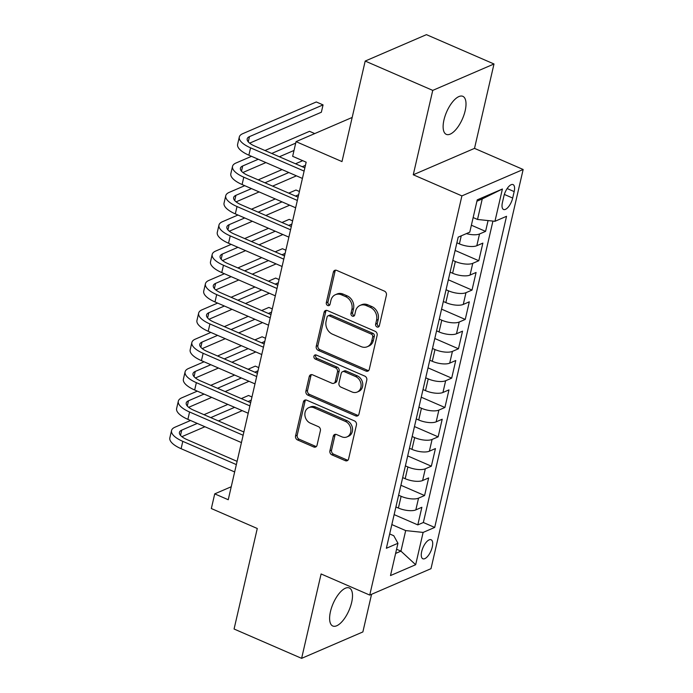 <?xml version="1.0" encoding="UTF-8"?>
<svg xmlns="http://www.w3.org/2000/svg" width="693" height="693" viewBox="0 0 693 693"><rect width="100%" height="100%" fill="white"/><g stroke="black" fill="none" stroke-linecap="round" stroke-linejoin="round"><path stroke-width="1.04" d="M377.027 326.975A2.226 1.854 -113.3 0 0 379.348 325.762L386.417 295.149A3.179 2.642 -113.3 0 0 384.424 291.121L336.685 270.391A3.179 2.642 -113.3 0 0 334.762 270.348A3.179 2.642 -113.3 0 0 333.368 272.115L326.299 302.728A2.226 1.854 -113.3 0 0 330.015 304.34L330.925 300.381A10.178 8.455 -113.3 0 1 335.386 294.716A10.178 8.455 -113.3 0 1 341.545 294.846L345.521 296.569A10.178 8.455 -113.3 0 1 351.879 309.476L350.97 313.435A2.226 1.854 -113.3 0 0 354.677 315.055L355.596 311.088A10.178 8.455 -113.3 0 1 360.048 305.431A10.178 8.455 -113.3 0 1 366.207 305.552L370.192 307.285A10.178 8.455 -113.3 0 1 376.55 320.192L375.632 324.151A2.226 1.854 -113.3 0 0 377.027 326.975M360.048 305.431L361.703 304.712A10.178 8.455 -113.3 0 1 367.862 304.842L371.846 306.566A10.178 8.455 -113.3 0 1 378.205 319.473L377.287 323.44A2.226 1.854 -113.3 0 0 379.088 326.386M335.663 270.166A3.179 2.642 -113.3 0 0 335.022 271.405L327.954 302.018A2.226 1.854 -113.3 0 0 329.755 304.963M335.386 294.716L337.041 294.005A10.178 8.455 -113.3 0 1 343.2 294.135L347.176 295.859A10.178 8.455 -113.3 0 1 353.534 308.766L352.624 312.725A2.226 1.854 -113.3 0 0 354.418 315.67M351.654 602.425A20.738 8.645 113.5 0 0 349.315 587.967A20.738 8.645 113.5 0 0 330.466 611.555A20.738 8.645 113.5 0 0 332.796 626.013A20.738 8.645 113.5 0 0 351.654 602.425M465.159 110.776A20.738 8.645 113.5 0 0 462.82 96.318A20.738 8.645 113.5 0 0 443.97 119.915A20.738 8.645 113.5 0 0 446.301 134.364A20.738 8.645 113.5 0 0 465.159 110.776M432.276 546.976A10.369 4.323 113.5 0 0 431.115 539.752A10.369 4.323 113.5 0 0 421.682 551.55A10.369 4.323 113.5 0 0 422.851 558.775A10.369 4.323 113.5 0 0 432.276 546.976M329.903 450.822A3.179 2.642 -113.3 0 0 331.886 454.851L345.279 460.672A3.179 2.642 -113.3 0 0 347.21 460.706A3.179 2.642 -113.3 0 0 348.596 458.939L356.445 424.948A3.179 2.642 -113.3 0 0 354.461 420.911L306.722 400.182A3.179 2.642 -113.3 0 0 304.79 400.138A3.179 2.642 -113.3 0 0 303.404 401.914L295.556 435.906A3.179 2.642 -113.3 0 0 297.54 439.942L313.721 446.968A3.179 2.642 -113.3 0 0 315.644 447.002A3.179 2.642 -113.3 0 0 317.039 445.235L320.391 430.682A3.179 2.642 -113.3 0 0 318.408 426.654L310.386 423.172A8.507 7.069 -113.3 0 1 304.903 415.315A8.507 7.069 -113.3 0 1 308.792 407.649A8.507 7.069 -113.3 0 1 313.946 407.753L345.374 421.405A8.507 7.069 -113.3 0 1 350.857 429.262A8.507 7.069 -113.3 0 1 346.959 436.919A8.507 7.069 -113.3 0 1 341.814 436.815L336.573 434.546A3.179 2.642 -113.3 0 0 334.65 434.502A3.179 2.642 -113.3 0 0 333.255 436.269L329.903 450.822L331.557 450.103A3.179 2.642 -113.3 0 0 333.541 454.14L346.933 459.953A3.179 2.642 -113.3 0 0 347.955 460.178M432.744 90.393L413.262 174.775L474.514 148.371L493.996 63.981L432.744 90.393L365.194 61.062L341.987 161.59L296.05 141.641L292.654 156.315L306.167 162.188L228.24 499.731L214.726 493.866L211.339 508.541L257.276 528.49L234.069 629.019L301.62 658.35L362.872 631.938L371.561 594.299M413.262 174.775L461.902 195.894L369.741 595.079L321.102 573.96L301.62 658.35M365.965 371.067A3.179 2.642 -113.3 0 0 367.896 371.11A3.179 2.642 -113.3 0 0 369.282 369.343L377.131 335.343A3.179 2.642 -113.3 0 0 375.147 331.306L327.408 310.577A3.179 2.642 -113.3 0 0 325.476 310.542A3.179 2.642 -113.3 0 0 324.09 312.309L316.242 346.301A3.179 2.642 -113.3 0 0 318.226 350.337L365.965 371.067L367.619 370.357A3.179 2.642 -113.3 0 0 368.641 370.573M366.788 380.145L358.939 414.137A3.179 2.642 -113.3 0 1 357.553 415.913A3.179 2.642 -113.3 0 1 355.622 415.869L307.883 395.14A3.179 2.642 -113.3 0 1 305.899 391.103L309.251 376.559A3.179 2.642 -113.3 0 1 310.646 374.783A3.179 2.642 -113.3 0 1 312.569 374.826L331.93 383.238A3.179 2.642 -113.3 0 0 333.861 383.272A3.179 2.642 -113.3 0 0 335.247 381.505L337.482 371.855A3.179 2.642 -113.3 0 0 335.49 367.818L315.332 359.069A2.226 1.854 -113.3 0 1 316.268 355.033L364.804 376.108A3.179 2.642 -113.3 0 1 366.788 380.145M365.194 61.062L426.446 34.65L493.996 63.981M394.135 514.613L417.81 524.896L421.872 507.285L415.835 509.892L418.546 498.146A12.959 4.782 -167 0 1 401.117 496.309L398.614 495.226M400.909 485.265L424.584 495.538L428.655 477.927L422.609 480.535L425.32 468.797A12.959 4.782 -167 0 1 407.891 466.961L405.388 465.869M407.692 455.907L431.358 466.19L435.429 448.579L429.383 451.186L432.094 439.44A12.959 4.782 -167 0 1 414.665 437.604L412.162 436.521M414.466 426.559L438.141 436.841L442.203 419.23L436.166 421.829L438.877 410.091A12.959 4.782 -167 0 1 421.439 408.255L418.944 407.163M421.24 397.21L444.915 407.484L448.977 389.873L442.94 392.481L445.651 380.743A12.959 4.782 -167 0 1 428.222 378.898L425.719 377.815M428.014 367.853L451.689 378.135L455.76 360.525L449.714 363.132L452.425 351.386A12.959 4.782 -167 0 1 434.996 349.549L432.493 348.466M434.797 338.505L458.471 348.778L462.534 331.167L456.488 333.775L459.199 322.037A12.959 4.782 -167 0 1 441.77 320.201L439.275 319.109M441.571 309.147L465.246 319.43L469.308 301.819L463.27 304.426L465.982 292.68A12.959 4.782 -167 0 1 448.544 290.843L446.049 289.761M448.345 279.799L472.02 290.081L476.082 272.47L470.045 275.069L472.756 263.331A12.959 4.782 -167 0 1 455.327 261.495L452.824 260.412M455.128 250.45L478.794 260.724L482.865 243.113L476.819 245.72A12.959 4.782 -167 0 1 459.39 243.884L456.886 242.801M415.835 509.892A12.959 4.782 13 0 1 398.406 508.047L395.902 506.964M422.609 480.535A12.959 4.782 13 0 1 405.18 478.698L402.676 477.616M429.383 451.186A12.959 4.782 13 0 1 411.954 449.35L409.459 448.258M436.166 421.829A12.959 4.782 13 0 1 418.728 419.993L416.233 418.91M442.94 392.481A12.959 4.782 13 0 1 425.511 390.644L423.007 389.553M449.714 363.132A12.959 4.782 13 0 1 432.285 361.287L429.781 360.204M456.488 333.775A12.959 4.782 13 0 1 439.059 331.938L436.564 330.856M463.27 304.426A12.959 4.782 13 0 1 445.842 302.59L443.338 301.498M470.045 275.069A12.959 4.782 13 0 1 452.616 273.233L450.112 272.15M503.915 196.024L502.425 202.477A10.048 4.184 113.5 0 0 503.551 209.485A10.048 4.184 113.5 0 0 512.681 198.059L514.171 191.597A10.048 4.184 113.5 0 0 513.045 184.598A10.048 4.184 113.5 0 0 503.915 196.024M461.902 195.894L523.154 169.49L430.994 568.676L369.741 595.079M417.81 524.896L423.354 522.505L434.702 527.434L506.531 216.303L494.949 221.301L477.512 219.456L473.154 217.559M434.702 527.434L423.12 532.423L415.661 564.717L390.497 575.562L397.955 543.277L386.365 548.276L458.194 237.145L469.785 232.146L477.234 199.861L502.399 189.007L494.949 221.301M471.387 225.216L485.576 231.375L479.53 233.983A12.959 4.782 -167 0 1 466.363 233.619M478.794 260.724L472.756 263.331M472.02 290.081L465.982 292.68M465.246 319.43L459.199 322.037M458.471 348.778L452.425 351.386M451.689 378.135L445.651 380.743M444.915 407.484L438.877 410.091M438.141 436.841L432.094 439.44M431.358 466.19L425.32 468.797M424.584 495.538L418.546 498.146M423.354 522.505L492.94 221.084M485.576 231.375L488.071 220.573M396.578 549.237L400.944 551.134L405.682 530.587L391.84 524.575M477.512 219.456L482.259 198.908L476.923 201.213M474.514 148.371L523.154 169.49M231.237 486.746L214.726 493.866M352.174 117.446L296.05 141.641M395.608 553.438L400.944 551.134L415.661 564.717M389.674 533.948L393.763 535.724L397.955 543.277M405.682 530.587L423.12 532.423M482.259 198.908L502.399 189.007M326.386 310.36A3.179 2.642 -113.3 0 0 325.745 311.59L317.896 345.59A3.179 2.642 -113.3 0 0 319.88 349.627L367.619 370.357M372.687 336.902A2.226 1.854 -113.3 0 0 371.301 334.078L329.392 315.878A2.226 1.854 -113.3 0 0 327.07 317.091L326.1 321.266A10.178 8.455 -113.3 0 0 332.467 334.173L361.105 346.613A10.178 8.455 -113.3 0 0 367.264 346.734A10.178 8.455 -113.3 0 0 371.725 341.077L372.687 336.902L374.341 336.183A2.226 1.854 -113.3 0 0 372.955 333.359L371.301 334.078M328.04 315.852L329.695 315.142A2.226 1.854 -113.3 0 1 331.046 315.168L372.955 333.359M367.264 346.734L368.919 346.024A10.178 8.455 -113.3 0 0 373.38 340.367L371.725 341.077M374.341 336.183L373.38 340.367M311.547 374.601A3.179 2.642 -113.3 0 0 310.906 375.84L307.553 390.393A3.179 2.642 -113.3 0 0 309.537 394.421L357.276 415.159A3.179 2.642 -113.3 0 0 358.298 415.376M333.861 383.272L335.516 382.562A3.179 2.642 -113.3 0 0 336.911 380.795L339.137 371.136A3.179 2.642 -113.3 0 0 337.144 367.108L316.987 358.35L315.332 359.069M315.861 354.911A2.226 1.854 -113.3 0 0 316.987 358.35M352.027 391.961A8.507 7.069 -113.3 0 0 357.172 392.065A8.507 7.069 -113.3 0 0 361.07 384.398A8.507 7.069 -113.3 0 0 355.587 376.542L344.508 371.734A3.179 2.642 -113.3 0 0 342.585 371.699A3.179 2.642 -113.3 0 0 341.19 373.466L338.964 383.116A3.179 2.642 -113.3 0 0 340.956 387.153L352.027 391.961M357.172 392.065L358.827 391.354A8.507 7.069 -113.3 0 0 362.725 383.688A8.507 7.069 -113.3 0 0 357.241 375.831L355.587 376.542M342.585 371.699L344.239 370.98A3.179 2.642 -113.3 0 1 346.162 371.024L357.241 375.831M335.559 434.32A3.179 2.642 -113.3 0 0 334.918 435.559L331.557 450.103M346.959 436.919L348.622 436.209A8.507 7.069 -113.3 0 0 352.512 428.543A8.507 7.069 -113.3 0 0 347.028 420.686L345.374 421.405M308.792 407.649L310.447 406.938A8.507 7.069 -113.3 0 1 315.601 407.042L347.028 420.686M305.7 399.956A3.179 2.642 -113.3 0 0 305.059 401.195L297.21 435.195A3.179 2.642 -113.3 0 0 299.194 439.223L315.376 446.249A3.179 2.642 -113.3 0 0 316.398 446.474M249.653 143.148L321.361 112.231L323.059 104.894L316.303 101.966L242.715 133.688A24.307 8.957 13 0 0 239.302 137.023A24.307 8.957 13 0 0 250.571 147.843L304.114 171.093M239.302 137.023L237.612 144.361A24.307 8.957 13 0 0 248.874 155.18L302.417 178.43M304.868 167.836L254.703 146.058A16.199 5.968 -167 0 1 247.193 138.843A16.199 5.968 -167 0 1 249.471 136.625L323.059 104.894M251.516 156.323L235.941 163.037A24.307 8.957 13 0 0 232.527 166.372A24.307 8.957 13 0 0 243.789 177.191L297.34 200.442M232.527 166.372L230.83 173.709A24.307 8.957 13 0 0 242.1 184.529L295.642 207.779M298.085 197.184L247.929 175.407A16.199 5.968 -167 0 1 240.419 168.191A16.199 5.968 -167 0 1 242.697 165.974L258.272 159.26M242.879 172.505L265.904 162.578M279.374 156.765L294.014 150.459M271.743 153.448L295.703 143.122M314.743 133.584L309.528 131.315L264.986 150.52M244.742 185.681L229.166 192.394A24.307 8.957 13 0 0 225.753 195.721A24.307 8.957 13 0 0 237.015 206.54L290.558 229.79M225.753 195.721L224.056 203.058A24.307 8.957 13 0 0 235.325 213.886L288.868 237.127M291.311 226.542L241.155 204.756A16.199 5.968 -167 0 1 233.645 197.548A16.199 5.968 -167 0 1 235.923 195.322L251.498 188.609M236.105 201.854L259.13 191.926M272.6 186.122L296.448 175.831M264.96 182.805L288.816 172.522M302.278 166.71L305.44 165.35M302.711 160.681L295.53 163.782M282.06 169.586L258.212 179.868M237.959 215.029L222.392 221.743A24.307 8.957 13 0 0 218.971 225.078A24.307 8.957 13 0 0 230.241 235.897L283.784 259.147M218.971 225.078L217.281 232.415A24.307 8.957 13 0 0 228.543 243.234L282.086 266.484M284.537 255.89L234.381 234.113A16.199 5.968 -167 0 1 226.871 226.897A16.199 5.968 -167 0 1 229.14 224.679L244.716 217.966M229.331 231.202L252.356 221.275M265.826 215.471L289.674 205.189M258.186 212.153L282.034 201.871M295.504 196.067L298.657 194.707M299.402 191.502L295.972 190.021L288.747 193.13M275.286 198.943L251.429 209.225M231.185 244.378L215.61 251.091A24.307 8.957 13 0 0 212.197 254.426A24.307 8.957 13 0 0 223.467 265.246L277.009 288.496M212.197 254.426L210.507 261.763A24.307 8.957 13 0 0 221.769 272.583L275.312 295.833M277.763 285.239L227.599 263.461A16.199 5.968 -167 0 1 220.088 256.254A16.199 5.968 -167 0 1 222.366 254.028L237.942 247.314M222.548 260.559L245.582 250.632M259.043 244.82L282.9 234.537M251.412 241.511L275.26 231.228M288.73 225.416L291.883 224.056M292.619 220.859L289.198 219.369L281.973 222.488M268.503 228.292L244.655 238.574M224.411 273.735L208.836 280.448A24.307 8.957 13 0 0 205.423 283.784A24.307 8.957 13 0 0 216.684 294.603L270.227 317.853M205.423 283.784L203.725 291.121A24.307 8.957 13 0 0 214.995 301.94L268.537 325.19M270.98 314.596L220.824 292.818A16.199 5.968 -167 0 1 213.314 285.603A16.199 5.968 -167 0 1 215.592 283.376L231.167 276.663M215.774 289.908L238.799 279.981M252.269 274.177L276.117 263.894M244.638 270.859L268.486 260.577M281.956 254.773L285.109 253.413M285.845 250.208L282.423 248.718L275.199 251.836M261.729 257.64L237.881 267.922M217.637 303.084L202.061 309.797A24.307 8.957 13 0 0 198.648 313.132A24.307 8.957 13 0 0 209.91 323.952L263.453 347.202M198.648 313.132L196.951 320.469A24.307 8.957 13 0 0 208.221 331.289L261.763 354.539M264.206 343.945L214.05 322.167A16.199 5.968 -167 0 1 206.54 314.951A16.199 5.968 -167 0 1 208.818 312.734L224.393 306.02M209 319.265L232.025 309.329M245.495 303.525L269.343 293.243M237.855 300.208L261.711 289.925M275.173 284.121L278.335 282.761M279.071 279.565L275.641 278.075L268.425 281.185M254.955 286.997L231.098 297.28M210.854 332.432L195.287 339.154A24.307 8.957 13 0 0 191.866 342.481A24.307 8.957 13 0 0 203.136 353.3L256.679 376.55M191.866 342.481L190.177 349.818A24.307 8.957 13 0 0 201.438 360.646L254.981 383.887M257.432 373.302L207.276 351.516A16.199 5.968 -167 0 1 199.766 344.308A16.199 5.968 -167 0 1 202.035 342.082L217.611 335.369M202.217 348.614L225.251 338.686M238.713 332.883L262.569 322.591M231.081 329.565L254.929 319.282M268.399 313.47L271.552 312.11M272.297 308.913L268.867 307.423L261.642 310.542M248.172 316.346L224.324 326.628M204.08 361.789L188.505 368.503A24.307 8.957 13 0 0 185.092 371.838A24.307 8.957 13 0 0 196.362 382.657L249.904 405.907M185.092 371.838L183.394 379.175A24.307 8.957 13 0 0 194.664 389.994L248.207 413.245M250.649 402.65L200.494 380.873A16.199 5.968 -167 0 1 192.983 373.657A16.199 5.968 -167 0 1 195.261 371.439L210.837 364.717M195.443 377.962L218.468 368.035M231.938 362.231L255.795 351.949M224.307 358.913L248.155 348.631M261.625 342.827L264.778 341.467M265.514 338.262L262.093 336.781L254.868 339.891M241.398 345.694L217.55 355.985M197.306 391.138L181.731 397.851A24.307 8.957 13 0 0 178.318 401.186A24.307 8.957 13 0 0 189.579 412.006L243.122 435.256M178.318 401.186L176.62 408.524A24.307 8.957 13 0 0 187.89 419.343L241.433 442.593M243.875 431.999L193.719 410.221A16.199 5.968 -167 0 1 186.209 403.005A16.199 5.968 -167 0 1 188.487 400.788L204.063 394.074M188.669 407.319L211.694 397.392M225.164 391.58L249.012 381.297M217.524 388.271L241.381 377.98M254.851 372.176L258.004 370.816M258.74 367.619L255.31 366.129L248.094 369.239M234.624 375.052L210.776 385.334M190.532 420.495L174.957 427.209A24.307 8.957 13 0 0 171.543 430.535A24.307 8.957 13 0 0 182.805 441.363L236.348 464.605M171.543 430.535L169.846 437.881A24.307 8.957 13 0 0 181.107 448.7L234.658 471.95M237.101 461.356L186.945 439.579A16.199 5.968 -167 0 1 179.435 432.363A16.199 5.968 -167 0 1 181.713 430.136L197.28 423.423M181.895 436.668L204.92 426.741M218.39 420.937L242.238 410.654M210.75 417.619L234.606 407.337M248.068 401.524L251.23 400.164M251.966 396.968L248.536 395.478L241.311 398.596M227.85 404.4L203.993 414.683M398.406 508.047L401.117 496.309M405.18 478.698L407.891 466.961M411.954 449.35L414.665 437.604M418.728 419.993L421.439 408.255M425.511 390.644L428.222 378.898M432.285 361.287L434.996 349.549M439.059 331.938L441.77 320.201M445.842 302.59L448.544 290.843M452.616 273.233L455.327 261.495M459.39 243.884L461.252 235.828M476.819 245.72L479.53 233.983M507.155 188.548L514.171 191.597M504.348 194.438L512.681 198.059M378.205 319.473L376.55 320.192M371.846 306.566L370.192 307.285M367.862 304.842L366.207 305.552M352.624 312.725L350.97 313.435M353.534 308.766L351.879 309.476M347.176 295.859L345.521 296.569M343.2 294.135L341.545 294.846M327.954 302.018L326.299 302.728M335.022 271.405L333.368 272.115M377.287 323.44L375.632 324.151M319.88 349.627L318.226 350.337M317.896 345.59L316.242 346.301M325.745 311.59L324.09 312.309M331.046 315.168L329.392 315.878M357.276 415.159L355.622 415.869M309.537 394.421L307.883 395.14M307.553 390.393L305.899 391.103M310.906 375.84L309.251 376.559M336.911 380.795L335.247 381.505M339.137 371.136L337.482 371.855M337.144 367.108L335.49 367.818M346.162 371.024L344.508 371.734M334.918 435.559L333.255 436.269M315.601 407.042L313.946 407.753M315.376 446.249L313.721 446.968M299.194 439.223L297.54 439.942M297.21 435.195L295.556 435.906M305.059 401.195L303.404 401.914M346.933 459.953L345.279 460.672M333.541 454.14L331.886 454.851M250.571 147.843L248.874 155.18M249.471 136.625L248.267 141.84M243.789 177.191L242.1 184.529M242.697 165.974L241.493 171.188M237.015 206.54L235.325 213.886M235.923 195.322L234.719 200.546M230.241 235.897L228.543 243.234M229.14 224.679L227.936 229.894M223.467 265.246L221.769 272.583M222.366 254.028L221.162 259.243M216.684 294.603L214.995 301.94M215.592 283.376L214.388 288.6M209.91 323.952L208.221 331.289M208.818 312.734L207.614 317.948M203.136 353.3L201.438 360.646M202.035 342.082L200.831 347.297M196.362 382.657L194.664 389.994M195.261 371.439L194.057 376.654M189.579 412.006L187.89 419.343M188.487 400.788L187.283 406.003M182.805 441.363L181.107 448.7M181.713 430.136L180.509 435.36"/></g></svg>
